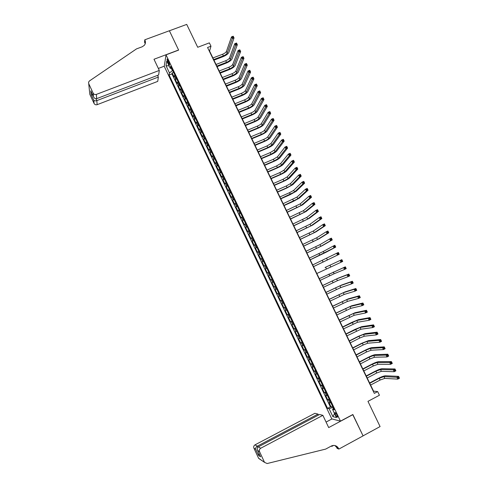 <?xml version="1.0" encoding="UTF-8"?>
<svg xmlns="http://www.w3.org/2000/svg" width="488" height="488" viewBox="0 0 488 488"><rect width="100%" height="100%" fill="white"/><g stroke="black" fill="none" stroke-linecap="round" stroke-linejoin="round"><path stroke-width="0.73" d="M337.025 415.056C335.951 413.037 335.244 412.256 334.914 412.714L335.506 414.696C336.574 416.715 337.275 417.496 337.617 417.045L337.025 415.056M164.243 66.319L331.785 418.899L340.459 421.15L166.036 54.845L164.243 66.319M340.459 421.15L352.861 414.513L363.06 435.851L380.085 426.573L367.964 401.356L379.432 395.243L377.669 391.596L373.54 391.144L209.559 51.033L210.975 46.207L209.364 42.871L197.713 47.275L186.715 24.4L169.391 30.781L178.632 50.105L166.036 54.845M174.826 74.969L174.021 76.872L172.136 72.919L173.588 72.364M176.089 77.623L175.271 79.513L176.723 78.952M175.271 79.513L177.156 83.472L177.986 81.606M181.152 88.255L180.304 90.079L178.419 86.114L179.865 85.552M184.318 94.91L183.451 96.703L181.56 92.726L183.012 92.159M187.496 101.583L186.611 103.334L184.714 99.357L186.166 98.783M190.674 108.263L189.771 109.977L187.874 105.994L189.32 105.42M193.864 114.954L192.937 116.638L191.04 112.643L192.486 112.063M197.054 121.664L196.109 123.305L194.206 119.304L195.651 118.718M200.251 128.381L199.287 129.979L197.384 125.971L198.829 125.386M203.453 135.109L202.471 136.671L200.562 132.657L202.008 132.065M206.662 141.849L205.661 143.374L203.746 139.355L205.192 138.757M209.877 148.602L208.858 150.09L206.936 146.058L208.382 145.461M213.097 155.367L212.054 156.813L210.139 152.781L211.579 152.177M216.324 162.138L215.263 163.553L213.341 159.509L214.781 158.905M219.557 168.927L218.478 170.3L216.55 166.249L217.99 165.639M222.796 175.729L221.692 177.065L219.759 173.002L221.204 172.392M226.036 182.542L224.913 183.836L222.979 179.773L224.425 179.151M229.287 189.362L228.146 190.619L226.206 186.55L227.646 185.928M232.538 196.2L231.379 197.42L229.433 193.339L230.879 192.711M235.802 203.051L234.618 204.228L232.672 200.141L234.118 199.513M239.065 209.913L237.863 211.048L235.917 206.955L237.357 206.32M242.341 216.782L241.115 217.88L239.163 213.781L240.602 213.14M245.616 223.669L244.372 224.724L242.414 220.619L243.86 219.978M248.898 230.568L247.636 231.586L245.677 227.469L247.117 226.822M252.186 237.473L250.905 238.455L248.941 234.331L250.381 233.679M255.486 244.396L254.175 245.336L252.211 241.206L253.65 240.547M258.786 251.332L257.457 252.229L255.486 248.093L256.926 247.434M262.093 258.274L260.744 259.134L258.774 254.986L260.208 254.327M265.405 265.234L264.032 266.051L262.062 261.897L263.502 261.233M268.723 272.206L267.332 272.981L265.356 268.821L266.79 268.15M272.048 279.191L270.639 279.923L268.656 275.757L270.09 275.086M275.378 286.188L273.945 286.883L271.962 282.704L273.396 282.027M276.714 288.988L275.269 289.665L277.263 293.849L278.697 293.16M280.051 296.002L278.587 296.637L280.582 300.828L282.021 300.138M283.394 303.03L281.911 303.621L283.912 307.818L285.346 307.129M286.749 310.069L285.242 310.618L287.243 314.827L288.676 314.126M290.104 317.121L288.579 317.633L290.58 321.842L292.019 321.141M293.465 324.185L291.922 324.654L293.928 328.875L295.362 328.168M296.838 331.26L295.264 331.688L297.277 335.915L298.711 335.207M300.212 338.349L298.619 338.733L300.632 342.972L302.072 342.253M303.591 345.455L301.981 345.797L304 350.036L305.433 349.316M306.983 352.568L305.348 352.867L307.367 357.118L308.8 356.392M310.374 359.699L308.715 359.955L310.74 364.213L312.174 363.487M313.772 366.842L312.094 367.055L314.126 371.319L315.559 370.587M317.176 373.991L315.48 374.162L317.511 378.438L318.945 377.7M320.592 381.159L318.865 381.287L320.903 385.569L322.336 384.825M324.008 388.338L322.263 388.424L324.306 392.712L325.734 391.968M327.436 395.536L325.667 395.573L327.71 399.873L329.138 399.123M210.975 46.207L207.559 47.501L374.308 393.383L377.669 391.596M167.805 62.287L168.506 63.769C169.098 64.941 169.482 65.325 169.659 64.928L168.128 60.341C167.536 59.176 167.152 58.786 166.981 59.182L167.805 62.287L168.86 61.885M333.615 408.517L332.59 409.45L334.225 409.804L170.666 66.228L170.281 68.375L171.733 68.466M332.59 409.45L336.433 417.527L332.895 416.648L329.119 408.706L327.558 408.371L169.104 74.999L169.47 72.944L166.011 65.673L166.768 60.994L170.281 68.375M172.136 72.919L171.953 73.901L330.37 406.888L331.12 407.041L332.554 406.284M330.864 402.74L329.077 402.74L331.12 407.041M329.491 399.855L327.71 399.873M326.063 392.657L324.306 392.712M322.641 385.465L320.903 385.569M319.225 378.291L317.511 378.438M315.815 371.13L314.126 371.319M312.411 363.981L310.74 364.213M309.014 356.844L307.367 357.118M305.622 349.719L304 350.036M302.237 342.613L300.632 342.972M298.857 335.512L297.277 335.915M295.49 328.43L293.928 328.875M292.123 321.354L290.58 321.842M288.762 314.296L287.243 314.827M285.407 307.251L283.912 307.818M282.058 300.218L280.582 300.828M278.715 293.196L277.263 293.849M271.962 282.704L273.378 281.985M268.656 275.757L270.053 275M265.356 268.821L266.729 268.022M262.062 261.897L263.416 261.062M258.774 254.986L260.104 254.108M255.486 248.093L256.804 247.166M252.211 241.206L253.504 240.242M248.941 234.331L250.216 233.325M245.677 227.469L246.928 226.426M242.414 220.619L243.646 219.533M239.163 213.781L240.377 212.658M235.917 206.955L237.107 205.79M232.672 200.141L233.844 198.939M229.433 193.339L230.586 192.095M226.206 186.55L227.335 185.269M222.979 179.773L224.09 178.449M219.759 173.002L220.851 171.648M216.55 166.249L217.618 164.852M213.341 159.509L214.391 158.075M210.139 152.781L211.164 151.304M206.936 146.058L207.949 144.546M203.746 139.355L204.74 137.805M200.562 132.657L201.532 131.071M197.384 125.971L198.335 124.348M194.206 119.304L195.139 117.638M191.04 112.643L191.949 110.941M187.874 105.994L188.764 104.255M184.714 99.357L185.593 97.576M181.56 92.726L182.421 90.914M178.419 86.114L179.255 84.265M171.349 68.442L172.423 70.705L169.47 72.944M172.74 70.583L172.423 70.705M333.036 407.303L332.731 407.468L333.347 408.761M171.953 73.901L169.104 74.999M330.37 406.888L327.558 408.371M329.119 408.706L332.731 407.468M169.135 65.959L166.011 65.673M332.895 416.648L334.561 413.598M213.683 59.591L223.376 55.87C225.401 55.01 226.682 54.077 227.213 53.058L232.319 38.589L231.495 36.887L233.215 36.234L234.039 37.93L228.86 52.423C228.061 53.948 226.145 55.351 223.114 56.632L213.957 60.152M212.902 57.968L222.595 54.247C224.62 53.393 225.895 52.454 226.426 51.435L231.495 36.887L232.416 36.759L232.745 37.436L233.435 37.173L233.105 36.496L232.416 36.759M233.435 37.173L234.039 37.93L232.319 38.589L232.745 37.436M159.295 70.431L96.331 94.404L96.673 98.649L158.649 74.957L159.295 70.431L153.994 59.255L178.584 50.002L169.379 30.75L144.771 39.815L144.57 42.249L145.235 43.652M157.557 75.378L158.35 77.061L157.74 81.386L97.149 104.676C95.8 105.048 94.776 104.645 94.08 103.474L93.781 100.223L91.158 94.568L90.792 90.841L93.452 96.569L93.141 93.147L88.712 83.613L88.59 82.124L89.457 80.947L136.524 48.879L142.228 46.769L144.35 45.286C145.546 43.737 145.747 42.035 144.948 40.187L144.771 39.815M94.08 103.474L89.816 94.288L89.676 92.94M164.261 66.197L158.35 68.442M158.35 77.061L96.825 100.619L97.149 104.676M145.351 43.194L144.796 42.023L144.948 40.187M93.141 93.147C93.867 94.373 94.928 94.788 96.331 94.404M145.247 43.609L144.796 42.023M93.781 100.223C94.452 100.906 95.465 101.04 96.825 100.619L95.965 98.765M91.158 94.568L92.805 95.203M90.792 90.841L91.043 91.402M93.452 96.569L93.501 96.703C94.294 98.326 95.349 98.972 96.673 98.649M318.487 415.068L318.03 414.105L314.87 413.305L255.004 444.861L257.255 446.191L257.774 447.301M318.03 414.105L257.255 446.191C256.005 447.002 255.486 448.033 255.7 449.283L253.919 448.179L258.585 458.238L264.545 462.374L267.156 463.533L325.685 449.094L331.297 446.05C333.786 444.91 335.982 445.367 337.903 447.423L338.879 449.07L363.078 435.888L352.726 414.58M352.915 414.623L328.686 427.579L322.879 415.337L260.708 448.246C259.445 449.088 259.067 450.241 259.586 451.705L264.447 462.191M333.566 445.422L331.858 446.349L331.212 446.099M338.879 449.07L337.129 448.393L335.945 445.898M331.956 418.942L326.075 422.071M322.879 415.337L319.567 414.495L258.347 446.843L260.708 448.246M336.818 447.008L336.409 446.142M331.639 445.88L331.858 446.349M260.598 459.592L258.585 458.238M253.919 448.179C253.424 446.77 253.791 445.666 255.004 444.861M334.927 445.55L337.36 448.143L338.684 448.655M259.586 451.705L257.64 450.418C256.944 448.832 257.182 447.642 258.347 446.843M257.707 450.534L260.36 456.286M260.623 456.817L258.573 455.481L259.018 453.395M216.818 66.1L226.511 62.348C228.536 61.488 229.824 60.561 230.36 59.56L235.619 45.384L234.795 43.682L236.515 43.023L237.345 44.725L232.014 58.926C231.196 60.42 229.269 61.811 226.243 63.098L217.087 66.649M216.038 64.471L225.724 60.732C227.756 59.872 229.037 58.938 229.573 57.932L234.795 43.682L235.722 43.56L236.052 44.237L236.741 43.975L236.412 43.292L235.722 43.56M236.741 43.975L237.345 44.725L235.619 45.384L236.052 44.237M219.966 72.62L229.653 68.845C231.678 67.978 232.965 67.057 233.52 66.075L238.931 52.192L238.101 50.484L239.821 49.825L240.651 51.527L235.167 65.435C234.338 66.905 232.404 68.283 229.372 69.577L220.216 73.145M219.179 70.986L228.866 67.222C230.891 66.356 232.178 65.435 232.727 64.447L238.101 50.484L239.029 50.368L239.364 51.051L240.053 50.789L239.724 50.105L239.029 50.368M240.053 50.789L240.651 51.527L238.931 52.192L239.364 51.051M223.114 79.147L232.8 75.347C234.826 74.481 236.119 73.566 236.68 72.602L242.243 59.011L241.414 57.303L243.134 56.638L243.963 58.34L238.327 71.956C237.479 73.401 235.539 74.768 232.508 76.067L223.358 79.66M222.327 77.513L232.014 73.718C234.039 72.852 235.332 71.937 235.887 70.974L241.414 57.303L242.347 57.194L242.682 57.877L243.372 57.608L243.036 56.925L242.347 57.194M243.372 57.608L243.963 58.34L242.243 59.011L242.682 57.877M226.267 85.687L235.948 81.862C237.979 80.99 239.273 80.087 239.846 79.141L245.562 65.843L244.732 64.129L246.452 63.458L247.282 65.166L241.493 78.495C240.633 79.904 238.687 81.264 235.655 82.57L226.505 86.181M225.474 84.052L235.161 80.233C237.186 79.361 238.486 78.452 239.053 77.507L244.732 64.129L245.671 64.032L246.007 64.715L246.696 64.447L246.361 63.763L245.671 64.032M246.696 64.447L247.282 65.166L245.562 65.843L246.007 64.715M246.361 63.763L246.452 63.458M229.427 92.244L239.108 88.389C241.133 87.517 242.438 86.614 243.018 85.693L248.886 72.688L248.056 70.974L249.777 70.296L250.606 72.004L244.665 85.034C243.786 86.425 241.834 87.773 238.803 89.078L229.653 92.72M228.634 90.603L238.315 86.754C240.346 85.882 241.645 84.985 242.225 84.052L248.056 70.974L249.002 70.882L249.338 71.565L250.027 71.297L249.691 70.614L249.002 70.882M250.027 71.297L250.606 72.004L248.886 72.688L249.338 71.565M249.691 70.614L249.777 70.296M232.587 98.808L242.268 94.928C244.293 94.05 245.604 93.159 246.196 92.25L252.217 79.544L251.387 77.824L253.107 77.147L253.943 78.861L247.843 91.591C246.952 92.952 244.988 94.288 241.956 95.599L232.813 99.265M231.8 97.161L241.475 93.293C243.506 92.415 244.811 91.524 245.403 90.609L251.387 77.824L252.339 77.745L252.668 78.434L253.357 78.159L253.028 77.47L252.339 77.745M253.357 78.159L253.943 78.861L252.217 79.544L252.668 78.434M253.028 77.47L253.107 77.147M235.759 105.377L245.434 101.474C247.465 100.595 248.776 99.711 249.38 98.826L255.559 86.413L254.724 84.692L256.444 84.003L257.28 85.723L251.027 98.161C250.118 99.491 248.148 100.815 245.116 102.132L235.972 105.823M234.966 103.737L244.641 99.839C246.672 98.96 247.983 98.07 248.581 97.179L254.724 84.692L255.681 84.619L256.011 85.308L256.7 85.034L256.365 84.345L255.681 84.619M256.7 85.034L257.28 85.723L255.559 86.413L256.011 85.308M256.365 84.345L256.444 84.003M238.937 111.966L248.606 108.037C250.637 107.153 251.954 106.274 252.564 105.408L258.902 93.293L258.067 91.567L259.787 90.878L260.623 92.598L254.211 104.737C253.29 106.042 251.314 107.354 248.282 108.678L239.138 112.392M238.138 110.319L247.812 106.396C249.844 105.512 251.161 104.633 251.771 103.761L258.067 91.567L259.024 91.506L259.36 92.195L260.049 91.921L259.714 91.232L259.024 91.506M260.049 91.921L260.623 92.598L258.902 93.293L259.36 92.195M259.714 91.232L259.787 90.878M242.115 118.566L251.784 114.607C253.815 113.722 255.139 112.85 255.761 112.002L262.251 100.186L261.416 98.46L263.136 97.765L263.971 99.491L257.408 111.331C256.468 112.606 254.486 113.905 251.448 115.235L242.31 118.968M241.322 116.913L250.991 112.966C253.022 112.075 254.346 111.209 254.962 110.355L261.416 98.46L262.379 98.405L262.715 99.094L263.404 98.814L263.069 98.125L262.379 98.405M263.404 98.814L263.971 99.491L262.251 100.186L262.715 99.094M263.069 98.125L263.136 97.765M245.299 125.172L254.968 121.189C256.999 120.298 258.329 119.438 258.963 118.608L265.606 107.092L264.771 105.365L266.485 104.664L267.326 106.39L260.604 117.931C259.653 119.176 257.664 120.469 254.626 121.799L245.488 125.562M244.506 123.519L254.175 119.542C256.206 118.651 257.53 117.791 258.158 116.955L264.771 105.365L265.74 105.317L266.076 106.006L266.765 105.725L266.43 105.036L265.74 105.317M266.765 105.725L267.326 106.39L265.606 107.092L266.076 106.006M266.43 105.036L266.485 104.664M248.496 131.791L258.158 127.783C260.189 126.892 261.525 126.038 262.166 125.227L268.967 114.009L268.125 112.283L269.846 111.575L270.688 113.301L263.813 124.544C262.843 125.764 260.842 127.039 257.804 128.374L248.673 132.163M247.697 130.137L257.359 126.136C259.39 125.239 260.726 124.385 261.367 123.574L268.125 112.283L269.108 112.24L269.443 112.935L270.132 112.649L269.791 111.959L269.108 112.24M270.132 112.649L270.688 113.301L268.967 114.009L269.443 112.935M269.791 111.959L269.846 111.575M251.692 138.427L261.354 134.389C263.386 133.492 264.728 132.644 265.374 131.858L272.341 120.945L271.493 119.206L273.213 118.499L274.055 120.231L267.021 131.168C266.039 132.358 264.032 133.62 260.995 134.969L251.863 138.781M250.893 136.768L260.555 132.736C262.587 131.839 263.923 130.991 264.575 130.198L271.493 119.206L272.475 119.176L272.816 119.871L273.5 119.591L273.164 118.895L272.475 119.176M273.5 119.591L274.055 120.231L272.341 120.945L272.816 119.871M273.164 118.895L273.213 118.499M254.895 145.07L264.551 141.008C266.588 140.105 267.93 139.269 268.595 138.494L275.714 127.886L274.866 126.148L276.586 125.434L277.428 127.167L270.236 137.805C269.242 138.964 267.223 140.221 264.185 141.569L255.059 145.406M254.096 143.405L263.752 139.355C265.783 138.452 267.131 137.61 267.79 136.835L274.866 126.148L275.854 126.13L276.19 126.825L276.879 126.538L276.543 125.843L275.854 126.13M276.879 126.538L277.428 127.167L275.714 127.886L276.19 126.825M276.543 125.843L276.586 125.434M258.103 151.725L267.76 147.638L271.816 145.149L279.093 134.84L278.245 133.102L279.966 132.382L280.807 134.121L273.457 144.454C272.444 145.583 270.419 146.827 267.381 148.181L258.256 152.042M257.298 150.06L266.96 145.979L271.011 143.484L278.245 133.102L279.24 133.09L279.575 133.785L280.264 133.499L279.929 132.803L279.24 133.09M280.264 133.499L280.807 134.121L279.093 134.84L279.575 133.785M279.929 132.803L279.966 132.382M261.318 158.386L270.968 154.275L275.043 151.811L282.479 141.813L281.631 140.068L283.345 139.342L284.193 141.087L276.684 151.109C275.659 152.213 273.622 153.446 270.584 154.806L261.464 158.691M260.513 156.721L270.169 152.616L274.232 150.145L281.631 140.068L282.631 140.062L282.967 140.764L283.656 140.471L283.315 139.775L282.631 140.062M283.656 140.471L284.193 141.087L282.479 141.813L282.967 140.764M283.315 139.775L283.345 139.342M264.539 165.066L274.189 160.924L278.276 158.484L285.87 148.791L285.022 147.047L286.737 146.315L287.584 148.059L279.917 157.783C278.874 158.856 276.83 160.076 273.792 161.436L264.673 165.353M263.733 163.395L273.384 159.265L277.465 156.819L285.022 147.047L286.023 147.053L286.364 147.754L287.054 147.461L286.712 146.76L286.023 147.053M287.054 147.461L287.584 148.059L285.87 148.791L286.364 147.754M286.712 146.76L286.737 146.315M267.76 171.758L277.41 167.591L281.515 165.176L289.268 155.788L288.42 154.037L290.134 153.305L290.988 155.05L283.156 164.462C282.094 165.505 280.045 166.713 277.007 168.085L267.888 172.02M266.954 170.08L276.604 165.926L280.704 163.498L288.42 154.037L289.427 154.049L289.768 154.751L290.458 154.458L290.116 153.757L289.427 154.049M290.458 154.458L290.988 155.05L289.268 155.788L289.768 154.751M290.116 153.757L290.134 153.305M270.993 178.456L280.637 174.265L284.76 171.874L292.678 162.797L291.824 161.04L293.538 160.302L294.392 162.053L286.401 171.16C285.327 172.172 283.266 173.368 280.228 174.741L271.114 178.706M270.187 176.778L279.831 172.593L283.949 170.196L291.824 161.04L292.837 161.064L293.178 161.766L293.868 161.473L293.526 160.772L292.837 161.064M293.868 161.473L294.392 162.053L292.678 162.797L293.178 161.766M293.526 160.772L293.538 160.302M274.232 185.172L283.87 180.95L288.005 178.584L296.088 169.818L295.234 168.061L296.948 167.317L297.802 169.068L289.646 177.864C288.56 178.846 286.493 180.029 283.449 181.414L274.341 185.397M273.42 183.488L283.064 179.279L287.194 176.9L295.234 168.061L296.253 168.092L296.594 168.793L297.277 168.494L296.936 167.793L296.253 168.092M297.277 168.494L297.802 169.068L296.088 169.818L296.594 168.793M296.936 167.793L296.948 167.317M277.471 191.894L287.109 187.648L291.263 185.306L299.504 176.851L298.65 175.088L300.364 174.338L301.218 176.095L292.904 184.58L286.682 188.094L277.574 192.107M276.659 190.21L286.303 185.971L290.451 183.622L298.65 175.088L299.675 175.131L300.016 175.833L300.7 175.534L300.358 174.832L299.675 175.131M300.7 175.534L301.218 176.095L299.504 176.851L300.016 175.833M300.358 174.832L300.364 174.338M280.722 198.628L294.526 192.034L302.926 183.897L302.072 182.134L303.786 181.377L304.64 183.14L296.167 191.308L289.921 194.785L280.814 198.823M279.905 196.945L289.543 192.681L293.709 190.351L302.072 182.134L303.103 182.183L303.445 182.89L304.128 182.585L303.786 181.878L303.103 182.183M304.128 182.585L304.64 183.14L302.926 183.897L303.445 182.89M303.786 181.878L303.786 181.377M283.973 205.381L297.79 198.781L306.36 190.954L305.5 189.185L307.214 188.429L308.068 190.192L299.431 198.049L293.16 201.489L284.059 205.552M283.156 203.691L296.972 197.097L305.5 189.185L306.531 189.246L306.879 189.954L307.562 189.649L307.22 188.941L306.531 189.246M307.562 189.649L308.068 190.192L306.36 190.954L306.879 189.954M307.22 188.941L307.214 188.429M287.231 212.14L301.065 205.539L309.795 198.024L308.935 196.255L310.649 195.487L311.509 197.256L302.7 204.801L287.31 212.298M286.413 210.45L300.248 203.85L308.935 196.255L309.971 196.322L310.319 197.03L311.002 196.725L310.661 196.017L309.971 196.322M311.002 196.725L311.509 197.256L309.795 198.024L310.319 197.03M310.661 196.017L310.649 195.487M290.494 218.911L304.341 212.31L313.235 205.106L312.375 203.337L314.089 202.569L314.949 204.338L305.982 211.566L290.561 219.051M289.677 217.215L303.524 210.615L312.375 203.337L313.418 203.417L313.766 204.124L314.449 203.813L314.107 203.106L313.418 203.417M314.449 203.813L314.949 204.338L313.235 205.106L313.766 204.124M314.107 203.106L314.089 202.569M293.77 225.694L307.629 219.088L316.688 212.207L315.821 210.432L317.535 209.657L318.396 211.432L309.264 218.343L293.825 225.816M292.946 223.998L306.806 217.392L315.821 210.432L316.871 210.517L317.218 211.231L317.901 210.92L317.56 210.206L316.871 210.517M317.901 210.92L318.396 211.432L316.688 212.207L317.218 211.231M317.56 210.206L317.535 209.657M297.046 232.489L310.917 225.883L320.14 219.319L319.274 217.538L320.988 216.757L321.854 218.532L312.552 225.133L297.094 232.593M296.222 230.787L310.094 224.181L319.274 217.538L320.335 217.636L320.677 218.343L321.366 218.032L321.019 217.319L320.335 217.636M321.366 218.032L321.854 218.532L320.14 219.319L320.677 218.343M321.019 217.319L320.988 216.757M300.327 239.297L314.211 232.684L323.605 226.438L322.739 224.657L324.447 223.87L325.313 225.651L315.852 231.928L300.364 239.376M299.504 237.595L313.387 230.983L322.739 224.657L323.8 224.761L324.142 225.474L324.831 225.163L324.483 224.45L323.8 224.761M324.831 225.163L325.313 225.651L323.605 226.438L324.142 225.474M324.483 224.45L324.447 223.87M303.615 246.117L317.511 239.504L327.07 233.575L326.204 231.794L327.912 231.001L328.778 232.782L319.152 238.742L303.646 246.178M302.792 244.409L316.688 237.796L326.204 231.794L327.271 231.904L327.619 232.624L328.302 232.306L327.954 231.586L327.271 231.904M328.302 232.306L328.778 232.782L327.07 233.575L327.619 232.624M327.954 231.586L327.912 231.001M306.909 252.949L320.823 246.33L330.547 240.724L329.675 238.937L331.382 238.144L332.255 239.931L322.458 245.568L306.928 252.991M306.08 251.235L319.994 244.622L329.675 238.937L330.748 239.059L331.096 239.779L331.779 239.462L331.431 238.742L330.748 239.059M331.779 239.462L332.255 239.931L330.547 240.724L331.096 239.779M331.431 238.742L331.382 238.144M310.203 259.787L334.024 247.892L333.158 246.098L334.866 245.299L335.732 247.087L325.77 252.4L310.222 259.817M309.38 258.079L323.306 251.46L333.158 246.098L334.231 246.233L334.579 246.946L335.268 246.629L334.914 245.909L334.231 246.233M335.268 246.629L335.732 247.087L334.024 247.892L334.579 246.946M334.914 245.909L334.866 245.299M313.51 266.643L337.513 255.065L336.641 253.272L338.349 252.467L339.221 254.26L313.516 266.655M312.686 264.929L336.641 253.272L337.726 253.412L338.074 254.132L338.757 253.809L338.41 253.089L337.726 253.412M338.757 253.809L339.221 254.26L337.513 255.065L338.074 254.132M338.41 253.089L338.349 252.467M325.069 267.473L341.838 259.647L325.069 267.473M316.822 273.512L341.008 262.257L340.13 260.458L341.222 260.61L341.57 261.33L342.253 261.001L341.905 260.281L341.222 260.61M341.905 260.281L341.838 259.647L342.716 261.44L341.008 262.257L341.57 261.33M342.716 261.44L342.253 261.001M320.14 280.393L334.109 273.762L344.51 269.461L343.631 267.656L345.339 266.838L319.298 278.648M319.311 278.672L343.631 267.656L344.723 267.82L345.077 268.54L345.76 268.211L345.406 267.491L344.723 267.82M345.406 267.491L345.339 266.838L346.212 268.638L344.51 269.461L345.077 268.54M346.212 268.638L345.76 268.211M323.459 287.286L337.446 280.655L348.011 276.678L347.139 274.872L348.841 274.049L338.245 278.142L322.611 285.517M322.629 285.559L336.61 278.929L347.139 274.872L348.237 275.043L348.585 275.763L349.268 275.433L348.92 274.707L348.237 275.043M348.92 274.707L348.841 274.049L349.719 275.848L348.011 276.678L348.585 275.763M349.719 275.848L349.268 275.433M326.789 294.185L340.789 287.554L351.525 283.906L350.646 282.094L352.354 281.265L341.582 285.035L325.929 292.397M325.96 292.458L339.953 285.828L350.646 282.094L351.75 282.277L352.104 282.997L352.787 282.668L352.434 281.942L351.75 282.277M352.434 281.942L352.354 281.265L353.233 283.077L351.525 283.906L352.104 282.997M353.233 283.077L352.787 282.668M330.126 301.102L344.138 294.465L355.044 291.147L354.166 289.335L355.868 288.5L344.931 291.94L329.248 299.29M329.29 299.37L343.296 292.739L354.166 289.335L355.276 289.524L355.63 290.25L356.313 289.915L355.959 289.189L355.276 289.524M355.959 289.189L355.868 288.5L356.752 290.311L355.044 291.147L355.63 290.25M356.752 290.311L356.313 289.915M333.463 308.032L347.486 301.395L358.57 298.406L357.692 296.588L359.394 295.752L348.28 298.857L332.578 306.196M332.627 306.299L346.651 299.662L357.692 296.588L358.808 296.789L359.162 297.515L359.839 297.18L359.485 296.454L358.808 296.789M359.485 296.454L359.394 295.752L360.278 297.564L358.57 298.406L359.162 297.515M360.278 297.564L359.839 297.18M336.811 314.974L350.848 308.331L362.102 305.671L361.224 303.853L362.926 303.011L351.641 305.787L335.915 313.113M335.976 313.235L350.006 306.592L361.224 303.853L362.34 304.061L362.694 304.793L363.377 304.451L363.023 303.725L362.34 304.061M363.023 303.725L362.926 303.011L363.81 304.829L362.102 305.671L362.694 304.793M363.81 304.829L363.377 304.451M340.16 321.921L354.215 315.279L365.646 312.954L364.762 311.137L366.464 310.283L355.002 312.729L339.258 320.043M339.325 320.183L353.373 313.54L364.762 311.137L365.884 311.35L366.238 312.082L366.921 311.74L366.567 311.015L365.884 311.35M366.567 311.015L366.464 310.283L367.348 312.106L365.646 312.954L366.238 312.082M367.348 312.106L366.921 311.74M343.522 328.888L357.588 322.245L369.19 320.256L368.306 318.426L370.002 317.572L358.375 319.683L351.653 322.452L342.606 326.984M342.68 327.143L356.746 320.5L368.306 318.426L369.434 318.658L369.788 319.384L370.471 319.042L370.118 318.31L369.434 318.658M370.118 318.31L370.002 317.572L370.892 319.396L369.19 320.256L369.788 319.384M370.892 319.396L370.471 319.042M346.883 335.866L360.967 329.217L372.74 327.564L371.856 325.734L373.552 324.874L361.748 326.649L355.008 329.382L345.955 333.938M346.041 334.121L360.12 327.472L371.856 325.734L372.991 325.972L373.35 326.704L374.028 326.362L373.674 325.63L372.991 325.972M373.674 325.63L373.552 324.874L374.442 326.704L372.74 327.564L373.35 326.704M374.442 326.704L374.028 326.362M350.256 342.857L359.827 337.995L364.347 336.201L376.303 334.89L375.412 333.054L377.108 332.188L365.134 333.627L358.363 336.324L349.316 340.911M349.414 341.106L358.985 336.25L363.505 334.457L375.412 333.054L376.553 333.304L376.913 334.036L377.59 333.688L377.236 332.956L376.553 333.304M377.236 332.956L377.108 332.188L377.999 334.024L376.303 334.89L376.913 334.036M377.999 334.024L377.59 333.688M353.629 349.859L363.2 344.967L367.738 343.204L379.865 342.228L378.975 340.392L380.677 339.52L368.519 340.618L361.724 343.271L352.684 347.889M352.787 348.109L362.352 343.223L366.891 341.454L378.975 340.392L380.128 340.648L380.481 341.38L381.165 341.033L380.805 340.301L380.128 340.648M380.805 340.301L380.677 339.52L381.567 341.356L379.865 342.228L380.481 341.38M381.567 341.356L381.165 341.033M357.015 356.874L366.579 351.952L371.136 350.213L383.44 349.579L382.543 347.737L384.245 346.864L371.911 347.627C370.423 347.853 368.147 348.719 365.091 350.238L356.051 354.88M356.167 355.118L365.732 350.207L370.288 348.462L382.543 347.737L383.702 348.005L384.056 348.743L384.739 348.389L384.379 347.651L383.702 348.005M384.379 347.651L384.245 346.864L385.136 348.7L383.44 349.579L384.056 348.743M385.136 348.7L384.739 348.389M360.4 363.902L369.959 358.948L374.54 357.24L387.021 356.941L386.124 355.099L387.82 354.215L375.315 354.642C373.802 354.831 371.52 355.691 368.464 357.216L359.43 361.882M359.552 362.139L369.117 357.198L373.686 355.484L386.124 355.099L387.283 355.374L387.643 356.112L388.32 355.758L387.966 355.02L387.283 355.374M387.966 355.02L387.82 354.215L388.716 356.057L387.021 356.941L387.643 356.112M388.716 356.057L388.32 355.758M363.798 370.941L373.35 365.957L377.944 364.274L390.601 364.322L389.705 362.474L391.406 361.59L378.719 361.669C377.194 361.828 374.9 362.675 371.844 364.207L362.81 368.897M362.944 369.178L372.503 364.207L377.096 362.517L389.705 362.474L390.876 362.761L391.236 363.499L391.913 363.145L391.553 362.407L390.876 362.761M391.553 362.407L391.406 361.59L392.303 363.432L390.601 364.322L391.236 363.499M392.303 363.432L391.913 363.145M367.196 377.993L376.748 372.985L381.36 371.325L394.194 371.716L393.298 369.861L394.993 368.971L382.135 368.708C380.591 368.837 378.285 369.672 375.229 371.203L366.201 375.931M366.342 376.23L375.9 371.228L380.506 369.562L393.298 369.861L394.469 370.16L394.829 370.898L395.512 370.545L395.152 369.8L394.469 370.16M395.152 369.8L394.993 368.971L395.89 370.819L394.194 371.716L394.829 370.898M395.89 370.819L395.512 370.545M370.599 385.056L380.152 380.018L384.782 378.389L397.793 379.121L396.897 377.267L398.592 376.37L385.55 375.766C383.989 375.858 381.677 376.681 378.621 378.218L369.599 382.97M369.751 383.287L379.298 378.261L383.922 376.62L396.897 377.267L398.074 377.572L398.434 378.316L399.111 377.956L398.751 377.212L398.074 377.572M398.751 377.212L398.592 376.37L399.489 378.218L397.793 379.121L398.434 378.316M399.489 378.218L399.111 377.956M175.491 78.458L174.228 75.811M329.894 402.893L328.522 400.014M326.472 395.701L325.106 392.828M323.056 388.521L321.69 385.654M319.646 381.36L318.286 378.493M316.242 374.204L314.882 371.35M312.845 367.067L311.484 364.213M309.453 359.943L308.099 357.094M306.067 352.83L304.713 349.988M302.688 345.73L301.34 342.893M299.315 338.641L297.967 335.811M295.948 331.565L294.606 328.741M292.587 324.508L291.244 321.683M289.231 317.456L287.889 314.638M285.883 310.417L284.547 307.611M282.54 303.396L281.204 300.59M279.203 296.381L277.873 293.581M275.873 289.384L274.543 286.59M272.548 282.399L271.218 279.606M269.23 275.427L267.906 272.639M265.917 268.461L264.594 265.679M262.611 261.513L261.287 258.738M259.305 254.577L257.987 251.808M256.011 247.654L254.693 244.884M252.723 240.743L251.405 237.979M249.441 233.844L248.124 231.086M246.159 226.951L244.848 224.199M242.89 220.076L241.578 217.331M239.62 213.213L238.315 210.474M236.363 206.363L235.057 203.624M233.105 199.525L231.806 196.792M229.86 192.699L228.561 189.972M226.615 185.885L225.316 183.159M223.376 179.078L222.083 176.363M220.143 172.288L218.856 169.574M216.916 165.511L215.629 162.803M213.695 158.74L212.408 156.038M210.481 151.988L209.2 149.291M207.272 145.247L205.991 142.551M204.069 138.513L202.788 135.823M200.873 131.797L199.592 129.107M197.677 125.087L196.402 122.409M194.492 118.389L193.218 115.717M191.314 111.703L190.039 109.037M188.136 105.03L186.867 102.364M184.964 98.369L183.701 95.709M181.798 91.72L180.536 89.066M178.639 85.083L177.382 82.429M169.44 63.416L168.506 63.769M222.595 54.247L223.376 55.87M226.426 51.435L227.213 53.058M88.712 83.613L89.816 94.288M258.573 455.481L255.7 449.283M225.724 60.732L226.511 62.348M229.573 57.932L230.36 59.56M228.866 67.222L229.653 68.845M232.727 64.447L233.52 66.075M232.014 73.718L232.8 75.347M235.887 70.974L236.68 72.602M235.161 80.233L235.948 81.862M239.053 77.507L239.846 79.141M238.315 86.754L239.108 88.389M242.225 84.052L243.018 85.693M241.475 93.293L242.268 94.928M245.403 90.609L246.196 92.25M244.641 99.839L245.434 101.474M248.581 97.179L249.38 98.826M247.812 106.396L248.606 108.037M251.771 103.761L252.564 105.408M250.991 112.966L251.784 114.607M254.962 110.355L255.761 112.002M254.175 119.542L254.968 121.189M258.158 116.955L258.963 118.608M257.359 126.136L258.158 127.783M261.367 123.574L262.166 125.227M260.555 132.736L261.354 134.389M264.575 130.198L265.374 131.858M263.752 139.355L264.551 141.008M267.79 136.835L268.595 138.494M266.96 145.979L267.76 147.638M271.011 143.484L271.816 145.149M270.169 152.616L270.968 154.275M274.232 150.145L275.043 151.811M273.384 159.265L274.189 160.924M277.465 156.819L278.276 158.484M276.604 165.926L277.41 167.591M280.704 163.498L281.515 165.176M279.831 172.593L280.637 174.265M283.949 170.196L284.76 171.874M283.064 179.279L283.87 180.95M287.194 176.9L288.005 178.584M286.303 185.971L287.109 187.648M290.451 183.622L291.263 185.306M289.543 192.681L290.354 194.358M293.709 190.351L294.526 192.034M292.794 199.397L293.605 201.08M296.972 197.097L297.79 198.781M296.045 206.125L296.863 207.809M300.248 203.85L301.065 205.539M299.309 212.866L300.126 214.555M303.524 210.615L304.341 212.31M302.572 219.618L303.39 221.308M306.806 217.392L307.629 219.088M305.848 226.383L306.665 228.079M310.094 224.181L310.917 225.883M309.124 233.16L309.947 234.856M313.387 230.983L314.211 232.684M312.405 239.95L313.229 241.651M316.688 237.796L317.511 239.504M315.699 246.751L316.517 248.453M319.994 244.622L320.823 246.33M318.993 253.565L319.817 255.267M323.306 251.46L324.136 253.168M322.293 260.391L323.117 262.099M326.625 258.311L327.454 260.025M325.6 267.223L326.423 268.937M329.943 265.173L330.779 266.887M328.912 274.073L329.742 275.787M333.274 272.042L334.109 273.762M332.23 280.935L333.06 282.65M336.61 278.929L337.446 280.655M335.555 287.804L336.385 289.524M339.953 285.828L340.789 287.554M338.879 294.691L339.715 296.411M343.296 292.739L344.138 294.465M342.216 301.584L343.052 303.31M346.651 299.662L347.486 301.395M345.559 308.495L346.395 310.222M350.006 306.592L350.848 308.331M348.908 315.419L349.743 317.145M353.373 313.54L354.215 315.279M352.257 322.348L353.099 324.087M356.746 320.5L357.588 322.245M355.618 329.296L356.46 331.035M360.12 327.472L360.967 329.217M358.985 336.25L359.827 337.995M363.505 334.457L364.347 336.201M362.352 343.223L363.2 344.967M366.891 341.454L367.738 343.204M365.732 350.207L366.579 351.952M370.288 348.462L371.136 350.213M369.117 357.198L369.959 358.948M373.686 355.484L374.54 357.24M372.503 364.207L373.35 365.957M377.096 362.517L377.944 364.274M375.9 371.228L376.748 372.985M380.506 369.562L381.36 371.325M379.298 378.261L380.152 380.018M383.922 376.62L384.782 378.389M93.501 96.703L90.841 90.969M336.58 446.916L337.903 447.423M264.545 462.374L258.677 458.415M260.555 456.701L257.64 450.418"/></g></svg>

